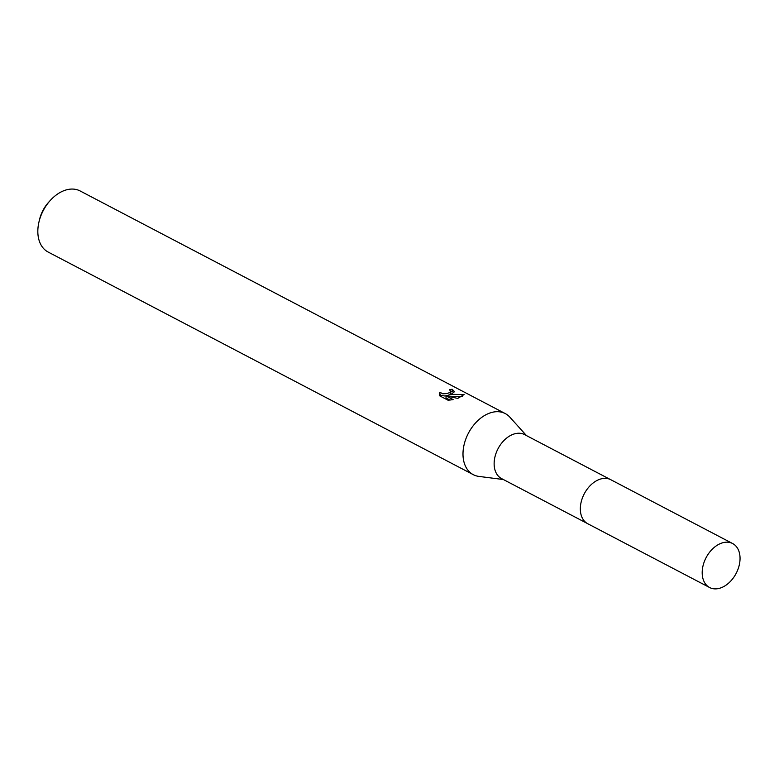 <?xml version="1.0" encoding="UTF-8"?>
<svg xmlns="http://www.w3.org/2000/svg" width="779" height="779" viewBox="0 0 779 779"><rect width="100%" height="100%" fill="white"/><g stroke="black" fill="none" stroke-linecap="round" stroke-linejoin="round"><path stroke-width="1.17" d="M610.142 479.397L524.569 434.594A24.821 16.963 117.6 0 0 512.981 434.37A24.821 16.963 117.6 0 0 495.123 456.241A24.821 16.963 117.6 0 0 501.54 478.569L587.113 523.371M526.448 435.568L509.894 417.203A34.471 23.555 117.6 0 0 505.259 413.581A34.471 23.555 117.6 0 0 489.163 413.279A34.471 23.555 117.6 0 0 464.362 443.65A34.471 23.555 117.6 0 0 473.281 474.664A34.471 23.555 117.6 0 0 478.9 476.407L503.419 479.543M451.995 393.814L448.305 395.167L453.057 394.369L464.138 394.495L457.74 398.42L446.007 395.888L453.135 399.617L448.11 400.24L439.307 395.635L439.901 392.197L442.735 393.823L446.922 393.59L449.639 392.577L450.749 391.204L449.425 389.734A34.471 23.555 -62.4 0 1 452.19 389.266L454.381 391.506L451.995 393.814M505.259 413.581L80.11 190.952A34.471 23.555 117.6 0 0 64.005 190.651A34.471 23.555 117.6 0 0 50.226 200.505A34.471 23.555 117.6 0 0 38.95 222.034A34.471 23.555 117.6 0 0 48.123 252.036L473.281 474.664M50.226 200.505L48.541 202.365A27.577 18.842 117.6 0 0 39.525 219.59L38.95 222.034M448.305 395.245L444.799 395.985L441.06 395.401L439.911 394.291L439.901 392.207M439.911 394.291L439.356 395.664M453.884 392.558L452.2 391.389A32.173 21.987 117.6 0 0 450.759 391.555M452.2 391.389L452.19 389.266M448.314 396.336L448.305 395.167M462.619 396.433L450.515 396.793M450.759 391.204L450.759 393.268L449.025 394.963M450.067 400.104L446.016 397.981L446.007 395.888M740.05 558.309A24.821 16.963 117.6 0 0 732.64 543.538A24.821 16.963 117.6 0 0 712.707 548.776A24.821 16.963 117.6 0 0 702.191 572.75A24.821 16.963 117.6 0 0 709.611 587.522A24.821 16.963 117.6 0 0 729.534 582.283A24.821 16.963 117.6 0 0 740.05 558.309M732.64 543.538L610.804 479.718A24.84 16.972 117.6 0 0 590.862 484.957A24.84 16.972 117.6 0 0 580.336 508.95A24.84 16.972 117.6 0 0 587.755 523.731L709.611 587.522"/></g></svg>
